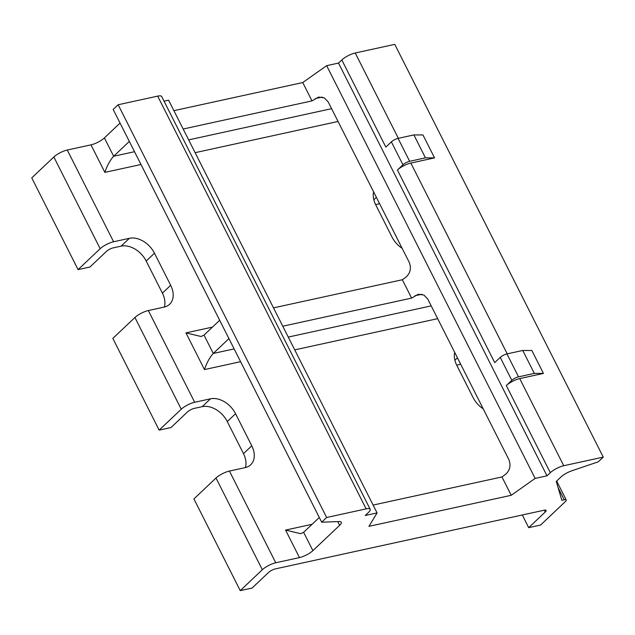 <?xml version="1.0" encoding="UTF-8"?>
<svg xmlns="http://www.w3.org/2000/svg" width="635" height="635" viewBox="0 0 635 635"><rect width="100%" height="100%" fill="white"/><g stroke="black" fill="none" stroke-linecap="round" stroke-linejoin="round"><path stroke-width="0.95" d="M319.286 517.477L303.625 532.305L312.888 550.648L339.646 525.328A10.7 2.969 -26.8 0 0 341.289 522.224A10.7 2.969 -26.8 0 0 339.225 521.549L321.675 522.192L113.181 109.45L118.15 104.751L157.67 96.123A10.7 2.969 -26.8 0 1 161.695 96.528L370.181 509.27A10.7 2.969 153.2 0 1 368.538 512.366L365.228 515.501L377.079 512.913L168.593 100.171L164.036 101.163M500.237 357.394A5.35 1.484 -26.8 0 1 506.944 353.917L522.756 350.464L534.337 373.396L518.533 376.849A5.35 1.484 153.2 0 0 511.818 380.325L500.237 357.394L494.713 362.617L397.415 170.005L402.939 164.782L391.358 141.851L385.834 147.074L341.82 59.944A10.7 2.969 -26.8 0 1 355.243 52.991L394.756 44.363L603.25 457.105L598.281 461.812L571.976 470.741A10.7 2.969 -26.8 0 0 560.935 477.02L556.26 481.433L561.848 500.324L564.213 499.808L558.133 487.759M522.756 350.464L531.844 350.496L543.433 373.42L519.724 378.595L563.737 465.733L603.25 457.105M534.337 373.396L543.433 373.42M146.193 261.041A21.392 15.05 46.6 0 0 121.118 246.142L129.397 238.308A21.392 15.05 -133.4 0 1 154.472 253.198L146.193 261.041L162.409 293.14L170.688 285.305A21.392 15.05 -133.4 0 1 169.585 304.292A21.392 15.05 -133.4 0 1 164.148 307.094L148.344 310.547L194.675 402.265A10.7 2.969 153.2 0 0 181.253 409.218L159.163 430.125L171.013 427.538L187.579 411.861A5.35 1.484 -26.8 0 1 194.294 408.384L202.2 406.654L210.479 398.82L194.675 402.265M154.472 253.198L170.688 285.305M373.594 191.826A21.392 15.05 -133.4 0 0 375.761 204.891L391.978 236.998A21.392 15.05 -133.4 0 0 402.13 248.317M210.479 398.82A21.392 15.05 -133.4 0 1 235.553 413.71L251.77 445.81A21.392 15.05 -133.4 0 1 250.666 464.804A21.392 15.05 -133.4 0 1 245.229 467.606L229.425 471.059L275.757 562.777L299.466 557.601L285.567 530.082L312.087 524.296M235.553 413.71L227.266 421.553L243.483 453.652L251.77 445.81M129.397 238.308L113.594 241.76A10.7 2.969 153.2 0 0 100.171 248.706L78.081 269.613L89.932 267.025L106.505 251.349A5.35 1.484 -26.8 0 1 113.213 247.872L121.118 246.142M78.081 269.613L31.75 177.895L53.84 156.988A10.7 2.969 -26.8 0 1 67.262 150.035L90.972 144.859A10.7 2.969 153.2 0 0 104.394 137.906L120.063 123.079M456.724 365.165L459.478 364.561L460.407 363.68M215.995 478.012L193.913 498.912L240.244 590.637L262.326 569.73L215.995 478.012A10.7 2.969 -26.8 0 1 229.425 471.059M375.642 204.653L378.397 204.057L379.325 203.176M326.652 65.667L338.503 63.079L546.997 475.821L535.138 478.409L326.652 65.667L302.736 82.55L173.895 110.673M338.503 63.079L341.82 59.944M556.657 481.06L566.23 500.007A5.35 1.484 153.2 0 1 565.404 501.555L540.56 525.074L528.701 527.661L545.267 511.985L544.354 510.175M522.303 514.985L528.701 527.661M373.824 199.747L376.38 197.334M454.906 360.259L457.462 357.846M545.267 511.985A5.35 1.484 -26.8 0 0 546.092 510.437A5.35 1.484 -26.8 0 0 544.076 510.23L275.376 568.889A5.35 1.484 -26.8 0 0 268.661 572.365L252.095 588.05L240.244 590.637M181.253 409.218L134.922 317.5L112.832 338.407L159.163 430.125M535.138 478.409L511.223 495.292L368.967 526.344L377.079 512.913M370.181 509.27A10.7 2.969 153.2 0 0 366.157 508.865L157.67 96.123M321.675 522.192L326.644 517.493L366.157 508.865M312.888 550.648A10.7 2.969 -26.8 0 1 299.466 557.601M275.757 562.777A10.7 2.969 153.2 0 0 262.326 569.73M566.23 500.007A5.35 1.484 153.2 0 0 564.213 499.808M563.737 465.733A10.7 2.969 153.2 0 0 550.307 472.686L506.293 385.548L511.818 380.325M546.997 475.821L550.307 472.686M118.15 104.751L326.644 517.493M391.358 141.851A5.35 1.484 -26.8 0 1 398.066 138.374L413.877 134.922L425.458 157.853L409.654 161.306A5.35 1.484 153.2 0 0 402.939 164.782M425.458 157.853L434.554 157.877L410.845 163.06L507.222 353.862M413.877 134.922L422.966 134.953L434.554 157.877M454.676 352.338A21.392 15.05 -133.4 0 0 456.835 365.403L473.051 397.502A21.392 15.05 -133.4 0 0 483.211 408.829M245.427 467.558A21.392 15.05 46.6 0 0 243.483 453.652M227.266 421.553A21.392 15.05 46.6 0 0 202.2 406.654M164.354 307.054A21.392 15.05 46.6 0 0 162.409 293.14M129.334 141.422L113.665 156.25L134.525 151.701M240.594 361.688L204.486 369.578L185.952 332.891L201.105 336.51L204.01 335.105L219.678 320.278M228.941 338.622L213.273 353.449L234.132 348.901M134.922 317.5A10.7 2.969 -26.8 0 1 148.344 310.547M373.118 505.071L501.96 476.948L505.254 474.615C509.937 470.527 511.143 465.526 508.873 459.621L427.792 299.117L423.91 295.045L418.267 294.267L411.615 298.093L282.773 326.215M273.51 307.872L402.344 279.749L405.646 277.416C410.321 273.328 411.528 268.327 409.257 262.422L328.176 101.918L324.294 97.846L318.651 97.068L311.999 100.894L183.158 129.016M506.293 385.548A10.7 2.969 -26.8 0 1 519.724 378.595M397.415 170.005A10.7 2.969 -26.8 0 1 410.845 163.06M204.486 369.578C206.804 362.672 209.74 357.299 213.273 353.449L204.01 335.105M303.625 532.305L300.72 533.702L285.567 530.082M140.986 164.497L104.87 172.379C107.196 165.473 110.125 160.099 113.665 156.25L104.394 137.906M411.615 298.093L402.344 279.749M511.223 495.292L501.96 476.948M311.999 100.894L302.736 82.55M506.944 353.917L518.533 376.849M100.171 248.706L53.84 156.988M398.066 138.374L409.654 161.306M355.243 52.991L398.343 138.319M338.058 121.468L195.112 152.678M104.87 172.379L90.972 144.859M67.262 150.035L113.594 241.76M437.674 318.667L294.727 349.877M185.952 332.891L212.471 327.096M339.646 525.328L337.764 521.605M288.258 337.082L431.205 305.88M421.799 294.259L414.909 295.759M188.651 139.883L331.597 108.68M322.183 97.06L315.301 98.568"/></g></svg>
